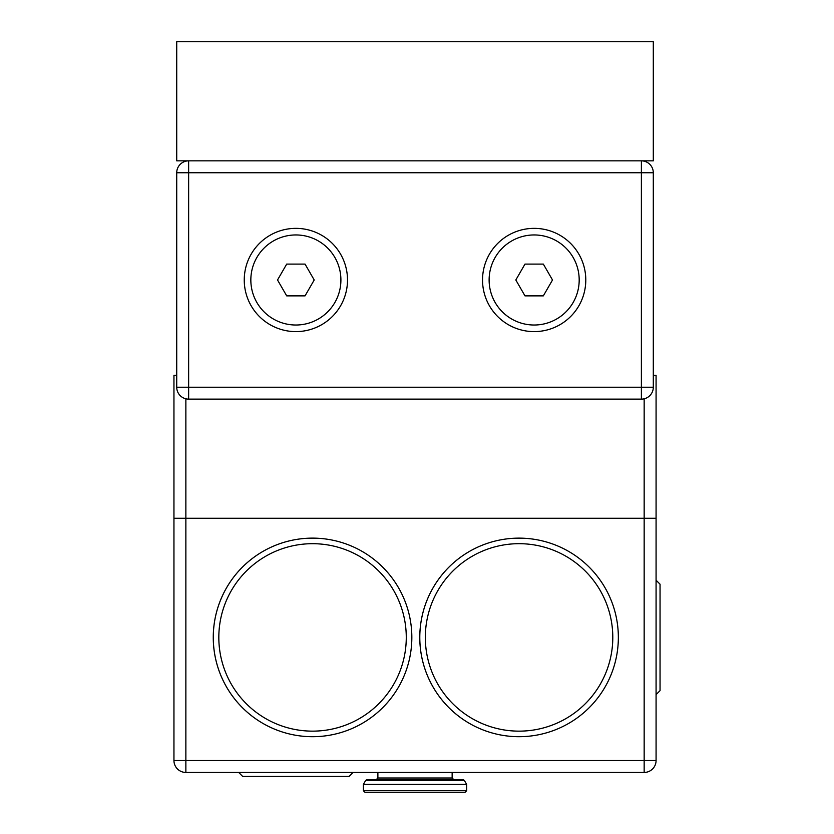 <?xml version="1.0" encoding="UTF-8"?>
<svg xmlns="http://www.w3.org/2000/svg" width="834" height="834" viewBox="0 0 834 834"><rect width="100%" height="100%" fill="white"/><g stroke="black" fill="none" stroke-linecap="round" stroke-linejoin="round"><path stroke-width="1.25" d="M176.328 375.3L176.725 379.626L176.328 375.3L173.952 375.3L173.952 518.268L656.077 518.268L656.077 375.3L653.7 375.3L653.303 379.626L653.7 375.3M656.077 760.525L656.077 518.268L173.952 518.268L173.952 760.525A11.916 11.916 0 0 0 185.867 772.44L644.161 772.44A11.916 11.916 0 0 0 656.077 760.525L644.161 760.525L644.161 772.44M185.867 772.44L185.867 760.525L173.952 760.525M519.061 736.703A99.288 99.288 0 0 1 501.828 539.64A99.288 99.288 0 0 1 519.061 538.128M618.348 637.416A99.288 99.288 0 0 0 469.427 551.43A99.288 99.288 0 0 0 469.427 723.401A99.288 99.288 0 0 0 618.348 637.416M312.552 736.703A99.288 99.288 0 0 1 295.309 539.64A99.288 99.288 0 0 1 312.552 538.128M411.84 637.416A99.288 99.288 0 0 0 262.908 551.43A99.288 99.288 0 0 0 262.908 723.401A99.288 99.288 0 0 0 411.84 637.416M656.077 694.607L660.048 690.635L660.048 584.196L656.077 580.224M382.452 792.3L390.072 792.3M377.885 772.44L377.885 778.007L452.143 778.007L452.143 772.44M466.644 784.356L363.384 784.356L363.384 790.715L466.644 790.715L466.644 784.356L464.319 780.384L462.953 779.592L376.29 779.592L377.885 778.007M415.019 779.592L367.075 779.592L365.709 780.384L363.384 784.356M466.644 790.715L465.059 792.3L364.979 792.3L363.384 790.715M238.68 772.44L242.652 776.412L349.092 776.412L353.063 772.44M176.725 41.7L653.303 41.7L653.303 160.847L176.725 160.847L176.725 41.7M176.725 172.753A11.916 11.916 0 0 1 188.64 160.847L188.64 172.753L176.725 172.753L176.725 387.216L188.64 387.216L188.64 399.132L641.388 399.132L641.388 387.216L653.303 387.216L653.303 172.753L641.388 172.753L641.388 160.847A11.916 11.916 0 0 1 653.303 172.753M176.725 387.216A11.916 11.916 0 0 0 188.64 399.132M641.388 399.132A11.916 11.916 0 0 0 653.303 387.216M244.247 279.984A51.625 51.625 0 0 1 321.684 235.271A51.625 51.625 0 0 1 321.684 324.697A51.625 51.625 0 0 1 244.247 279.984M482.532 279.984A51.625 51.625 0 0 1 559.968 235.271A51.625 51.625 0 0 1 559.968 324.697A51.625 51.625 0 0 1 482.532 279.984M543.33 295.872L524.982 295.872L515.819 279.984L524.982 264.097L543.33 264.097L552.504 279.984L543.33 295.872M534.156 325.02A45.036 45.036 0 0 1 495.156 257.466A45.036 45.036 0 0 1 573.156 257.466A45.036 45.036 0 0 1 534.156 325.02M305.046 295.872L286.698 295.872L277.524 279.984L286.698 264.097L305.046 264.097L314.209 279.984L305.046 295.872M295.872 325.02A45.036 45.036 0 0 1 256.872 257.466A45.036 45.036 0 0 1 334.872 257.466A45.036 45.036 0 0 1 295.872 325.02M644.161 398.798L644.161 760.525L185.867 760.525L185.867 398.798M612.792 637.416A93.721 93.721 0 0 1 472.2 718.585A93.721 93.721 0 0 1 472.2 556.247A93.721 93.721 0 0 1 612.792 637.416M406.273 637.416A93.721 93.721 0 0 1 265.692 718.585A93.721 93.721 0 0 1 265.692 556.247A93.721 93.721 0 0 1 406.273 637.416M464.319 780.384L365.709 780.384M641.388 172.753L641.388 387.216L188.64 387.216L188.64 172.753L641.388 172.753M452.143 778.007L453.738 779.592"/></g></svg>

